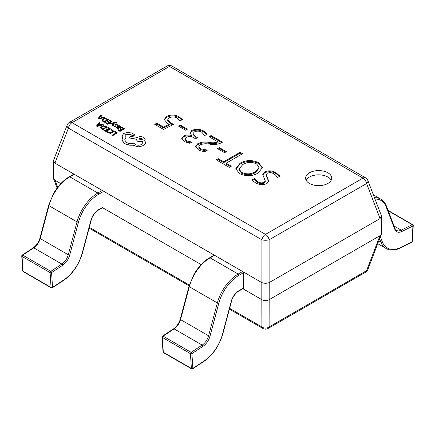 <?xml version="1.0" encoding="UTF-8"?>
<svg xmlns="http://www.w3.org/2000/svg" width="435" height="435" viewBox="0 0 435 435"><rect width="100%" height="100%" fill="white"/><g stroke="black" fill="none" stroke-linecap="round" stroke-linejoin="round"><path stroke-width="0.65" d="M327.898 172.787A13.055 7.536 0 0 0 313.673 171.151A13.055 7.536 0 0 0 305.609 178.116A13.055 7.536 0 0 0 309.437 183.445A13.055 7.536 0 0 0 323.662 185.076A13.055 7.536 0 0 0 331.726 178.116A13.055 7.536 0 0 0 327.898 172.787M331.187 180.248A13.055 7.536 0 0 0 327.898 177.05A13.055 7.536 0 0 0 306.142 180.248M276.203 172.891L279.895 176.126L277.193 177.687C276.796 176.224 275.703 174.962 273.903 173.902C271.87 172.516 269.667 172.303 267.286 173.26L266.225 174.859L268.754 181.107L266.889 183.635C262.816 185.218 258.988 184.913 255.405 182.722L251.86 180.09L254.562 178.529L257.629 181.667C259.63 182.961 261.81 183.189 264.17 182.341L265.263 180.906L262.756 174.614L264.605 171.95C268.727 170.254 272.593 170.569 276.203 172.891L276.203 173.744L279.487 176.36M240.098 163.217C246.145 159.868 252.327 159.71 258.64 162.75L262.408 167.611L258.102 173.108C251.985 176.463 245.764 176.594 239.429 173.5L235.77 168.726L240.098 163.217L240.098 164.071C246.145 160.722 252.327 160.564 258.64 163.603L258.64 162.75M229.283 167.383L216.228 159.841L218.25 158.672L223.655 161.793L240.093 152.304L242.572 153.734L226.135 163.223L231.311 166.213L229.283 167.383M224.558 152.69L217.576 148.661L219.376 147.623L226.358 151.652L224.558 152.69M221.616 142.691C218.044 144.453 213.911 144.909 209.219 144.056C205.858 143.463 202.846 143.751 200.187 144.92L198.855 146.6L200.638 148.765L207.435 150.097L205.179 151.402C202.514 151.44 200.252 150.907 198.387 149.803L195.658 146.432L197.756 143.724C200.812 142.153 204.379 141.679 208.452 142.316C211.948 143.055 215.156 142.93 218.082 141.935L209.017 136.704L211.046 135.53L222.53 142.163L221.616 142.691M203.884 131.136L207.163 134.132L204.684 135.562L201.856 132.305C199.496 130.891 197.017 130.75 194.412 131.876L193.031 133.627L196.006 136.726L197.539 137.612L195.511 138.781L194.059 137.944C191.732 136.362 189.214 136.122 186.495 137.226L185.141 138.868L186.936 140.853L191.965 142.131L189.937 143.3L184.299 141.669L181.7 138.488L183.445 136.128C186.001 134.774 188.79 134.616 191.813 135.649L190.008 132.92L191.791 130.527C195.995 128.689 200.024 128.89 203.884 131.136L203.884 131.99L206.794 134.35M185.604 130.201L178.622 126.172L180.422 125.133L187.403 129.162L185.604 130.201M169.237 124.312L167.453 123.366L164.191 119.5L166.567 116.493C170.901 114.465 175.12 114.601 179.215 116.895L182.406 119.571L180.144 120.876L177.29 118.124C174.674 116.651 171.972 116.558 169.199 117.836L167.72 119.745L170.297 122.665L173.598 124.394L163.522 129.412L154.751 124.35L156.779 123.181L163.593 127.118L169.237 124.312L169.237 125.166L163.593 127.972L163.593 127.118M242.915 288.731L261.816 299.639L261.816 282.587L55.017 163.19L55.017 180.248L60.818 183.597M103.024 207.109L103.024 191.759L98.593 194.314A30.292 17.487 120 0 0 78.469 222.209L69.698 255.084A11.489 6.634 -60 0 1 62.635 265.317L51.596 272.582L52.526 287.356L63.559 280.096A30.292 17.487 120 0 0 82.193 253.126L90.958 220.246A11.489 6.634 -60 0 1 98.593 209.67L103.024 207.109A1.044 0.604 60 0 1 102.807 207.587A1.044 0.604 60 0 1 102.285 207.538L201.149 264.616M269.2 299.639L379.983 235.683L379.983 218.626L269.2 282.587L269.113 326.946L366.585 270.668A5.22 2.876 21.1 0 0 367.852 269.537L381.511 233.736L381.397 215.695L367.852 180.503A5.22 5.22 0 0 0 365.59 177.855A5.22 3.018 120 0 0 362.98 178.116L169.492 66.408L72.02 122.681L265.508 234.389L362.98 178.116A5.22 3.018 -120 0 1 366.585 183.537A5.22 2.876 -21.1 0 0 367.852 180.503M55.017 180.248L57.659 187.3M229.636 308.317L261.903 326.946L261.816 299.639M268.118 328.458A5.22 3.018 -120 0 0 269.113 326.946A5.22 4.154 0 0 1 261.903 326.946A5.22 3.018 120 0 0 262.898 328.458A5.22 5.22 0 0 0 268.118 328.458L365.59 272.185A5.22 3.018 60 0 0 366.585 270.668L379.983 235.683M379.983 218.626L381.511 216.304M261.816 282.587L261.903 282.63C264.306 283.479 266.709 283.479 269.113 282.63L269.2 282.587M67.148 125.068A5.22 2.876 21.1 0 0 68.415 128.102A5.22 3.018 120 0 1 72.02 122.681A5.22 3.018 -120 0 0 69.41 122.425A5.22 5.22 0 0 0 67.148 125.068L53.597 160.259L53.489 160.874L55.017 163.19M53.489 160.874L53.489 178.301L53.597 178.916L54.93 180.204M261.903 299.699C264.306 301.02 266.709 301.02 269.113 299.699M380.07 235.634L381.397 234.345M261.903 282.63L261.903 239.81A5.22 1.599 0 0 0 269.113 239.81L269.113 282.63M266.225 174.859L266.225 175.713L268.716 181.515M252.376 180.645L254.562 179.383L254.562 178.529M254.562 179.383L257.629 182.521L257.629 181.667M257.629 182.521C259.63 183.815 261.81 184.043 264.17 183.195L264.17 182.341M264.17 183.195L265.263 181.759L265.263 180.906M262.794 175.06L264.605 172.804L264.605 171.95M264.605 172.804C268.727 171.107 272.593 171.423 276.203 173.744M258.64 163.603L262.387 168.046M235.792 169.144L240.098 164.071M238.951 169.014L238.951 169.867L241.594 173.26C246.379 175.381 250.99 175.174 255.421 172.646L259.113 168.117L259.113 167.263L256.606 163.919C251.854 161.7 247.27 161.891 242.85 164.49L238.951 169.014L241.594 172.407C246.379 174.527 250.99 174.321 255.421 171.792L259.113 167.263M241.594 173.26L241.594 172.407M255.421 172.646L255.421 171.792M216.962 160.27L218.25 159.525L218.25 158.672M218.25 159.525L223.655 162.647L223.655 161.793M223.655 162.647L240.093 153.153L240.093 152.304M240.093 153.153L241.833 154.159M230.572 166.638L226.135 164.077L226.135 163.223M218.316 149.091L219.376 148.476L219.376 147.623M219.376 148.476L225.618 152.076M198.855 146.6L198.855 147.454L200.638 149.618L200.638 148.765M200.638 149.618L206 150.923M195.701 146.867L197.756 144.578L197.756 143.724M197.756 144.578C200.812 143.001 204.379 142.533 208.452 143.169C211.948 143.909 215.156 143.784 218.082 142.789L218.082 141.935M209.757 137.128L211.046 136.383L211.046 135.53M211.046 136.383L221.79 142.588M193.031 133.627L193.031 134.48L196.006 137.58L196.006 136.726M196.006 137.58L196.799 138.036M185.223 139.276L185.141 139.722L186.936 141.707L186.936 140.853M186.936 141.707L190.688 142.865M181.743 138.912L183.445 136.981L183.445 136.128M183.445 136.981C186.001 135.628 188.79 135.47 191.813 136.503L191.813 135.649M191.813 136.503L191.857 135.628M190.057 133.355L191.791 131.381L191.791 130.527M191.791 131.381C195.995 129.543 200.024 129.744 203.884 131.99M179.361 126.596L180.422 125.987L180.422 125.133M180.422 125.987L186.664 129.586M164.229 119.935L166.567 117.341L166.567 116.493M166.567 117.341C170.901 115.319 175.12 115.454 179.215 117.749L179.215 116.895M179.215 117.749L181.988 119.81M167.72 119.745L167.72 120.598L170.297 123.518L170.297 122.665M170.297 123.518L172.728 124.829M155.491 124.78L156.779 124.035L156.779 123.181M156.779 124.035L163.593 127.972M388.074 210.426L412.728 224.661A1.044 1.044 0 0 1 413.25 225.624A1.044 0.56 -176.7 0 1 412.945 225.988L401.907 231.469A11.489 6.634 -60 0 1 394.844 229.403L386.073 206.647A30.292 17.487 120 0 0 375.008 199.089M413.25 225.624L412.32 241.474A1.044 0.56 -176.7 0 1 412.021 241.838L412.945 225.988A1.044 0.642 63.6 0 0 412.26 224.683L388.221 210.806M62.635 265.317A1.044 0.56 -123.3 0 0 61.841 264.067A10.445 6.03 120 0 0 68.268 254.769L77.033 221.893A31.336 18.091 -60 0 1 97.853 193.037L102.285 190.481L74.216 174.277L69.79 176.833A31.336 18.091 120 0 0 48.97 205.69L40.205 238.565A10.445 6.03 -60 0 1 33.778 247.868L22.74 255.127L50.808 271.331L61.841 264.067L33.778 247.868A1.044 0.56 -123.3 0 0 33.256 247.814L22.218 255.079A1.044 1.044 0 0 0 21.75 256.014L22.68 270.793A1.044 1.044 0 0 0 23.196 271.63A1.044 0.604 -60 0 1 22.984 271.212A1.044 0.642 176.4 0 1 22.68 270.793M98.593 194.314A1.044 0.604 -120 0 0 97.853 193.037L69.79 176.833A1.044 0.604 -120 0 0 69.268 176.784L73.694 174.228A1.044 0.604 60 0 1 74.216 174.277M102.285 190.481A1.044 0.604 60 0 1 103.024 191.759M98.593 209.67A1.044 0.604 -120 0 1 98.381 210.148C96.956 210.551 92.307 215.309 91.23 220.088L82.465 252.969C78.789 265.04 72.438 274.229 63.396 280.542L52.358 287.801A1.044 0.56 -123.3 0 0 52.526 287.356A1.044 0.642 176.4 0 1 51.047 287.415L50.123 272.636A1.044 0.604 -60 0 1 50.117 272.582A1.044 0.604 -60 0 1 50.808 271.331A1.044 0.56 -123.3 0 1 51.596 272.582A1.044 0.642 176.4 0 1 50.123 272.636L22.055 256.433A1.044 0.642 176.4 0 1 21.75 256.014M238.924 290.683A1.044 0.604 -120 0 1 238.706 291.162C237.287 291.564 232.633 296.322 231.556 301.107L222.791 333.982C219.12 346.059 212.764 355.248 203.721 361.556L192.689 368.82A1.044 0.56 -123.3 0 0 192.852 368.374A1.044 0.642 176.4 0 1 191.373 368.434L190.448 353.655A1.044 0.604 -60 0 1 190.448 353.595A1.044 0.604 -60 0 1 191.134 352.35L202.172 345.085L174.103 328.882L163.065 336.146L191.134 352.35A1.044 0.56 -123.3 0 1 191.922 353.595L192.852 368.374L203.884 361.11A30.292 17.487 120 0 0 222.519 334.14L231.289 301.265A11.489 6.634 -60 0 1 238.924 290.683L243.35 288.128L243.35 272.778L238.924 275.333A30.292 17.487 120 0 0 218.794 303.228L210.029 336.103A11.489 6.634 -60 0 1 202.96 346.336L191.922 353.595A1.044 0.642 176.4 0 1 190.448 353.655L162.38 337.451A1.044 0.642 176.4 0 1 162.076 337.033L163.005 351.812A1.044 1.044 0 0 0 163.522 352.649A1.044 0.604 -60 0 1 163.31 352.23A1.044 0.642 176.4 0 1 163.005 351.812M202.96 346.336A1.044 0.56 -123.3 0 0 202.172 345.085A10.445 6.03 120 0 0 208.593 335.787L217.364 302.912A31.336 18.091 -60 0 1 238.184 274.055L242.61 271.5L214.547 255.296L210.116 257.852A31.336 18.091 120 0 0 189.296 286.708L180.53 319.584A10.445 6.03 -60 0 1 174.103 328.882A1.044 0.56 -123.3 0 0 173.581 328.833L162.543 336.092A1.044 1.044 0 0 0 162.076 337.033M238.924 275.333A1.044 0.604 -120 0 0 238.184 274.055L210.116 257.852A1.044 0.604 -120 0 0 209.594 257.797L214.025 255.242A1.044 0.604 60 0 1 214.547 255.296M242.61 271.5A1.044 0.604 60 0 1 243.35 272.778M243.35 288.128A1.044 0.604 60 0 1 243.132 288.606A1.044 0.604 60 0 1 242.61 288.557M114.487 131.772L116.281 132.811L112.284 135.111L112.866 135.448L117.374 132.849L114.998 131.473L114.487 131.859L116.205 132.849M112.284 135.111L112.866 135.535L117.374 132.849M110.697 129.853L112.159 130.348L112.844 131.288L112.002 132.289L110.175 132.795L108.445 132.376L107.652 131.609L107.043 131.963L107.923 132.686L110.245 133.257L112.649 132.621L113.698 131.348L112.763 130.098L111.251 129.527L110.697 129.934L112.159 130.435L112.844 131.375M107.043 131.963L107.923 132.767L110.245 133.344L112.649 132.708L113.698 131.381M107.603 127.798L109.441 128.863L107.929 129.739L106.314 128.809L105.797 129.103L107.412 130.032L105.971 130.87L104.231 129.864L103.709 130.163L106.031 131.5L110.539 128.901L108.114 127.504L107.603 127.798L109.37 128.901M105.797 129.103L107.336 130.076M103.709 130.163L106.031 131.587L110.539 128.901M107.266 127.009L103.644 125.65L101.284 126.226L100.365 127.542L101.469 128.869L102.758 129.614L107.266 127.009L102.758 129.695L101.469 128.956L100.36 127.471M102.693 128.977L106.167 126.971L103.704 126.09L101.91 126.569L101.137 127.585L102.693 128.977M106.096 127.015L103.704 126.177L101.91 126.656L101.137 127.672M99.289 122.409L96.499 125.998L97.125 126.357L103.345 124.747L102.703 124.377L101.034 124.84L99.158 123.752L99.93 122.779L99.289 122.409M100.344 125.024L98.832 124.154L97.391 125.851L100.344 125.024M99.207 123.779L99.93 122.779M96.499 125.998L97.125 126.444L103.345 124.747M100.24 125.052L98.832 124.236L97.391 125.932M121.588 127.618L123.426 128.684L121.914 129.554L120.299 128.624L119.783 128.923L121.398 129.853L119.957 130.685L118.217 129.684L117.695 129.983L120.016 131.321L124.524 128.722L122.099 127.319L121.588 127.618L123.355 128.722M119.783 128.923L121.321 129.896M117.695 129.983L120.016 131.408L124.524 128.722M117.358 127.852L117.493 127.025L118.581 127.498L120.696 127.509L121.104 126.955L120.615 126.378L119.054 126.139L119.538 125.84L118.972 125.514L116.275 127.428L116.846 128.091L118.255 128.553L118.798 128.238L117.064 127.498M117.358 127.939L117.493 127.107L118.581 127.58L120.696 127.591L121.104 126.955M119.522 127.352L120.294 126.889L120.006 126.558L119.13 126.357L117.923 126.775L119.522 127.352M116.281 127.466L116.846 128.173L118.255 128.64L118.798 128.238M119.206 126.117L119.538 125.84M120.294 126.977L119.13 126.444L118.005 126.813M114.818 124.742L115.221 126.123L114.171 126.019L113.589 125.41L113.04 125.726L114.807 126.618L116.205 126.041L115.797 124.627L116.895 124.763L117.515 125.563L118.097 125.139L116.216 124.133L115.161 124.323L114.813 124.861L115.4 125.965M115.634 124.975L116.895 124.845L117.515 125.563M117.515 125.476L118.097 125.139M113.04 125.726L114.807 126.705L115.857 126.514L116.21 126.019M109.435 123.725L110.017 124.062L113.665 123.067L111.893 125.144L112.524 125.508L114.47 122.926L116.591 123.023L117.097 122.735L116.776 122.496L114.601 122.431L109.435 123.725L110.017 124.149L113.649 123.143M111.893 125.144L112.524 125.595L114.47 123.013L116.591 123.11L117.097 122.735M109.109 120.413L110.947 121.474L109.435 122.349L107.82 121.419L107.304 121.718L108.919 122.648L107.472 123.48L105.738 122.48L105.216 122.779L107.537 124.116L112.045 121.517L109.62 120.114L109.109 120.413L110.876 121.517M107.304 121.718L108.842 122.692M105.216 122.779L107.537 124.203L112.045 121.517M108.772 119.625L105.15 118.266L102.79 118.842L101.872 120.158L102.975 121.485L104.264 122.224L108.772 119.625L104.264 122.311L102.975 121.572L101.866 120.087M104.199 121.593L107.673 119.587L105.21 118.706L103.416 119.185L102.644 120.201L104.199 121.593M107.597 119.63L105.21 118.793L103.416 119.272L102.644 120.288M100.795 115.019L98.005 118.614L98.625 118.972L104.851 117.363L104.21 116.993L102.54 117.45L100.664 116.368L101.437 115.395L100.795 115.019M101.85 117.64L100.338 116.765L98.897 118.467L101.85 117.64M100.713 116.395L101.437 115.395M98.005 118.614L98.625 119.059L104.851 117.363M101.746 117.667L100.338 116.852L98.897 118.548M121.909 139.934L124.611 143.708L129.701 145.208L132.523 145.208L138.417 146.91L143.577 145.671L145.725 142.876L144.697 140.423L145.176 139.271L143.833 137.411C141.696 136.389 139.559 136.389 137.427 137.411L130.25 136.373L129.543 137.928L136.079 139.113L137.395 141.125L142.517 141.647L142.816 142.598L141.495 144.458C139.358 145.475 137.221 145.475 135.084 144.458L133.866 143.197C131.218 143.887 128.765 143.653 126.498 142.495L124.638 139.891L126.019 137.596L124.731 136.003L125.764 134.562L130.571 134.448L132.169 135.41L134.159 135.41L134.562 134.834L132.332 133.208L127.972 132.36L123.747 133.431L121.996 135.97L122.719 137.688L121.92 140.146L124.611 143.626L129.701 145.121L132.523 145.121L138.417 146.823L143.577 145.584L145.73 142.636M141.94 138.537L139.445 138.537L138.928 139.254L139.445 139.978L142.457 139.26L141.94 138.537L139.445 138.624L138.928 139.298M121.996 136.008L122.681 137.732M124.731 136.046L125.764 134.643L130.571 134.535L132.169 135.497L134.159 135.497L134.562 134.877M124.638 139.934L126.019 137.596M129.543 137.928L136.068 139.195L137.395 141.212L142.517 141.728L142.816 142.636M144.735 140.461L145.176 139.309M142.457 139.303L141.94 138.624M89.311 227.298L189.345 285.05M380.07 218.566L366.585 183.537L269.113 239.81A5.22 3.018 60 0 0 265.508 234.389A5.22 3.018 120 0 0 261.903 239.81L68.415 128.102L54.93 163.136M166.882 66.147A5.22 3.018 60 0 1 169.492 66.408A5.22 3.018 120 0 1 172.102 66.147A5.22 5.22 0 0 0 166.882 66.147L69.41 122.425M267.612 178.856L267.612 178.002M208.452 143.169L208.452 142.316M400.983 247.319A1.044 0.642 -116.4 0 1 400.706 247.83L411.744 242.349A1.044 0.642 -116.4 0 0 412.021 241.838L400.983 247.319A30.292 17.487 120 0 1 382.349 241.865L380.424 236.874M394.094 226.048L401.222 230.164L412.26 224.683A1.044 0.604 120 0 1 412.728 224.661M377.792 243.714L386.068 248.494A31.336 18.091 -60 0 1 380.919 242.132L378.858 240.941M386.073 206.647A1.044 0.772 158.9 0 0 386.313 205.847L395.078 228.598L396.513 230.403A10.445 6.03 120 0 0 401.222 230.164A1.044 0.642 63.6 0 1 401.907 231.469M382.349 241.865A1.044 0.772 -21.1 0 1 380.919 242.132L379.657 238.869M374.481 197.713A31.336 18.091 -60 0 1 380.875 199.165L373.371 194.831M395.078 228.598A1.044 0.772 158.9 0 1 394.844 229.403M69.698 255.084A1.044 0.359 -165.1 0 1 68.268 254.769L40.205 238.565A1.044 0.359 -165.1 0 1 39.889 238.19C39.503 240.299 37.16 245.128 33.256 247.814M78.469 222.209A1.044 0.359 -165.1 0 1 77.033 221.893L48.97 205.69A1.044 0.359 -165.1 0 1 48.655 205.309L39.889 238.19M22.218 255.079A1.044 0.56 -123.3 0 1 22.74 255.127A1.044 0.604 -60 0 0 22.055 256.378A1.044 0.604 -60 0 0 22.055 256.433L22.984 271.212L51.047 287.415A1.044 0.604 -60 0 0 51.265 287.834A1.044 1.044 0 0 0 52.358 287.801M91.23 220.088A1.044 0.359 -165.1 0 1 90.958 220.246M82.465 252.969A1.044 0.359 -165.1 0 1 82.193 253.126M63.396 280.542A1.044 0.56 -123.3 0 0 63.559 280.096M210.029 336.103A1.044 0.359 -165.1 0 1 208.593 335.787L180.53 319.584A1.044 0.359 -165.1 0 1 180.215 319.203C179.834 321.318 177.485 326.147 173.581 328.833M218.794 303.228A1.044 0.359 -165.1 0 1 217.364 302.912L189.296 286.708A1.044 0.359 -165.1 0 1 188.98 286.328L180.215 319.203M162.543 336.092A1.044 0.56 -123.3 0 1 163.065 336.146A1.044 0.604 -60 0 0 162.38 337.391A1.044 0.604 -60 0 0 162.38 337.451L163.31 352.23L191.373 368.434A1.044 0.604 -60 0 0 191.59 368.853A1.044 1.044 0 0 0 192.689 368.82M222.791 333.982A1.044 0.359 -165.1 0 1 222.519 334.14M203.721 361.556A1.044 0.56 -123.3 0 0 203.884 361.11M262.898 328.458L229.419 309.133M189.111 285.86L89.093 228.114M53.597 178.916L57.11 188.029M365.59 272.185A5.22 5.22 0 0 0 367.852 269.537M365.59 177.855L172.102 66.147M185.141 138.868L185.141 139.722M411.744 242.349A1.044 1.044 0 0 0 412.32 241.474M386.313 205.847C384.942 202.585 383.132 200.356 380.875 199.165M400.706 247.83C395.116 250.555 390.238 250.772 386.068 248.494M98.381 210.148L102.807 207.587M69.268 176.784C63.434 180.155 58.241 185.636 53.695 193.232L48.655 205.309M23.196 271.63L51.265 287.834M238.706 291.162L243.132 288.606M209.594 257.797C203.759 261.169 198.567 266.655 194.021 274.251L188.98 286.328M163.522 352.649L191.59 368.853"/></g></svg>

